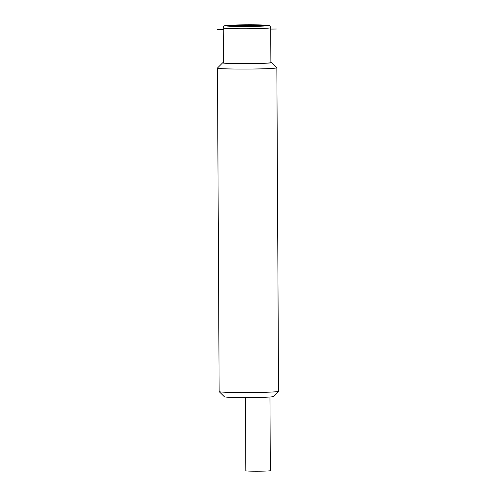 <?xml version="1.0" encoding="UTF-8"?>
<svg xmlns="http://www.w3.org/2000/svg" width="496" height="496" viewBox="0 0 496 496"><rect width="100%" height="100%" fill="white"/><g stroke="black" fill="none" stroke-linecap="round" stroke-linejoin="round"><path stroke-width="0.74" d="M269.954 396.998L270.339 470.673A12.251 0.471 -0.3 0 1 258.943 471.2A12.251 0.471 -0.3 0 1 245.954 470.865A12.251 0.471 179.7 0 1 245.836 470.797L245.452 397.581M223.361 62.626A24.502 0.942 -0.3 0 0 222.642 62.818L217.471 68.033A29.704 1.141 -0.3 0 0 217.453 68.076L219.145 391.592A29.704 1.141 -0.3 0 0 219.17 391.635L224.39 396.794A24.502 0.942 -0.3 0 0 224.607 396.887A24.502 0.942 -0.3 0 0 250.12 397.563A24.502 0.942 -0.3 0 0 273.358 396.54L278.529 391.325A29.704 1.141 -0.3 0 0 278.547 391.282L276.855 67.766A29.704 1.141 -0.3 0 0 276.83 67.723L271.61 62.564A24.502 0.942 -0.3 0 0 271.393 62.471A24.502 0.942 -0.3 0 0 270.884 62.372M219.17 391.635A29.704 1.141 -0.3 0 0 219.437 391.747A29.704 1.141 -0.3 0 0 250.356 392.565A29.704 1.141 -0.3 0 0 278.529 391.325M217.453 68.076A29.704 1.141 -0.3 0 0 217.744 68.237A29.704 1.141 -0.3 0 0 249.234 69.049A29.704 1.141 -0.3 0 0 276.855 67.766M222.642 62.818A24.502 0.942 -0.3 0 0 222.859 62.986A24.502 0.942 -0.3 0 0 249.308 63.655A24.502 0.942 -0.3 0 0 271.61 62.564M223.367 62.856A23.765 0.911 -0.3 0 0 223.597 62.98A23.765 0.911 -0.3 0 0 248.787 63.631A23.765 0.911 -0.3 0 0 270.89 62.601L270.704 27.733A23.765 0.911 179.7 0 1 248.608 28.756A23.765 0.911 179.7 0 1 223.411 28.105A23.765 0.911 179.7 0 1 223.181 27.981L223.367 62.856M217.539 29.648L223.423 29.586M270.711 29.084L276.365 29.028M249.352 26.387L249.693 26.251A16.858 0.645 -0.3 0 0 263.68 25.463L266.879 25.401L263.568 25.439A16.858 0.645 -0.3 0 0 244.993 24.998L244.187 25.005A16.858 0.645 -0.3 0 0 230.194 25.792L227.001 25.854L230.311 25.823A16.858 0.645 -0.3 0 0 248.88 26.263L249.352 26.387M247.901 25.773L247.095 25.78L247.932 26.009A10.025 0.384 -0.3 0 1 237.076 25.749L243.034 25.687L236.964 25.718A10.025 0.384 -0.3 0 1 245.136 25.259L245.948 25.253A10.025 0.384 -0.3 0 1 256.798 25.507L250.957 25.6L256.916 25.538A10.025 0.384 -0.3 0 1 248.738 25.997L247.901 25.773M236.152 25.73L231.006 25.78A16.039 0.614 -0.3 0 1 244.299 25.036L245.024 25.228A10.844 0.415 -0.3 0 0 236.152 25.73M231.117 25.811L236.27 25.755A10.844 0.415 -0.3 0 0 248.043 26.034L248.769 26.232A16.039 0.614 -0.3 0 1 231.117 25.811M249.581 26.22L248.856 26.028A10.844 0.415 -0.3 0 0 257.722 25.532L262.874 25.476A16.039 0.614 -0.3 0 1 249.581 26.22M262.762 25.445L257.61 25.501A10.844 0.415 -0.3 0 0 245.836 25.222L245.111 25.029A16.039 0.614 -0.3 0 1 262.762 25.445M268.255 25.401A21.533 0.825 179.7 0 1 249.934 26.431A21.533 0.825 179.7 0 1 225.606 25.854A21.533 0.825 179.7 0 1 243.933 24.825A21.533 0.825 179.7 0 1 268.255 25.401M223.181 27.981C223.603 26.493 224.136 25.761 224.781 25.78C223.882 25.749 228.117 25.153 234.782 25.005C247.888 24.577 268.007 24.837 268.844 25.476C269.601 25.432 270.221 26.189 270.704 27.733"/></g></svg>
